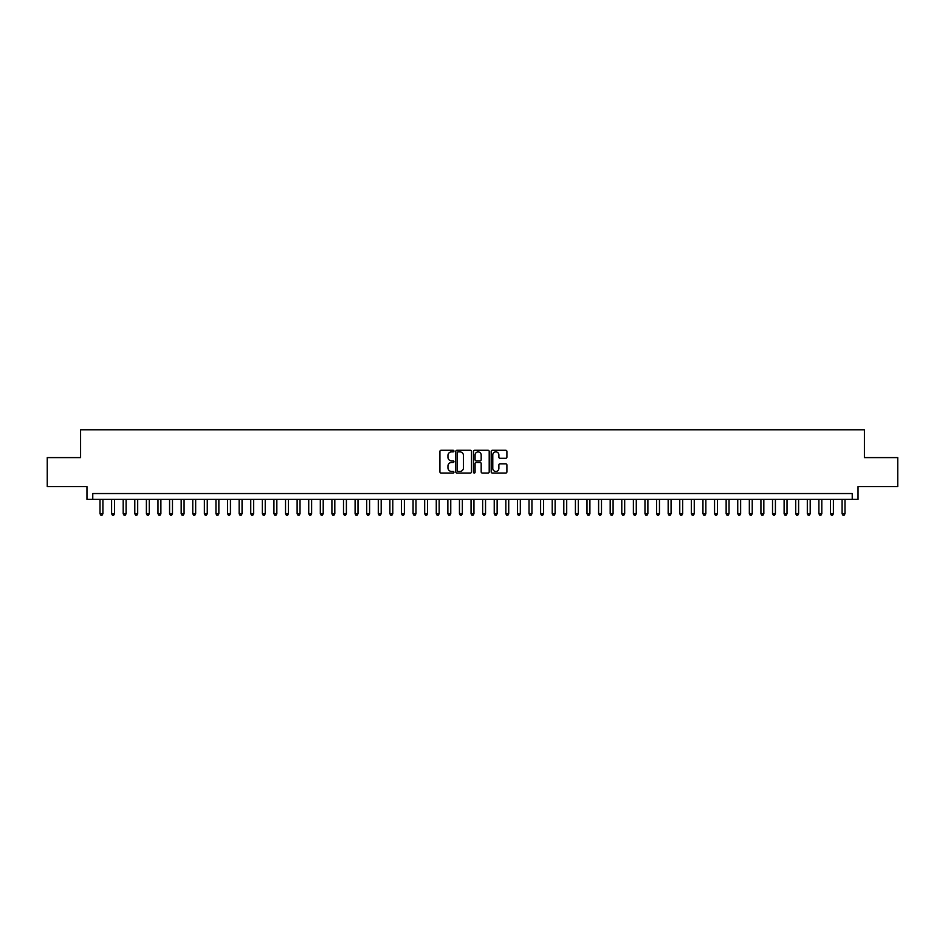 <?xml version="1.0" encoding="UTF-8"?>
<svg xmlns="http://www.w3.org/2000/svg" width="945" height="945" viewBox="0 0 945 945"><rect width="100%" height="100%" fill="white"/><g stroke="black" fill="none" stroke-linecap="round" stroke-linejoin="round"><path stroke-width="1.42" d="M453.943 451.072A0.791 0.791 0 0 0 453.151 450.281L441.055 450.281A1.134 1.134 0 0 0 439.921 451.415L439.921 471.898A1.134 1.134 0 0 0 441.055 473.043L453.151 473.043A0.791 0.791 0 0 0 453.943 472.24A0.791 0.791 0 0 0 453.151 471.449L451.592 471.449A3.638 3.638 0 0 1 447.942 467.799L447.942 466.098A3.638 3.638 0 0 1 451.592 462.459L453.151 462.459A0.791 0.791 0 0 0 453.943 461.656A0.791 0.791 0 0 0 453.151 460.865L451.592 460.865A3.638 3.638 0 0 1 447.942 457.215L447.942 455.514A3.638 3.638 0 0 1 451.592 451.875L453.151 451.875A0.791 0.791 0 0 0 453.943 451.072M505.764 458.301A1.134 1.134 0 0 0 506.898 457.167L506.898 451.415A1.134 1.134 0 0 0 505.764 450.281L492.333 450.281A1.134 1.134 0 0 0 491.199 451.415L491.199 471.898A1.134 1.134 0 0 0 492.333 473.043L505.764 473.043A1.134 1.134 0 0 0 506.898 471.898L506.898 464.964A1.134 1.134 0 0 0 505.764 463.818L500.011 463.818A1.134 1.134 0 0 0 498.877 464.964L498.877 468.401A3.048 3.048 0 0 1 495.83 471.449A3.048 3.048 0 0 1 492.782 468.401L492.782 454.911A3.048 3.048 0 0 1 495.83 451.875A3.048 3.048 0 0 1 498.877 454.911L498.877 457.167A1.134 1.134 0 0 0 500.011 458.301L505.764 458.301M852.236 499.338L858.036 499.338L858.036 486.592L897.75 486.592L897.75 457.604L864.415 457.604L864.415 429.774L80.585 429.774L80.585 457.604L47.25 457.604L47.25 486.592L86.964 486.592L86.964 499.338L852.236 499.338L852.236 493.55L92.764 493.55L92.764 499.338M471.508 451.415A1.134 1.134 0 0 0 470.362 450.281L456.931 450.281A1.134 1.134 0 0 0 455.797 451.415L455.797 471.898A1.134 1.134 0 0 0 456.931 473.043L470.362 473.043A1.134 1.134 0 0 0 471.508 471.898L471.508 451.415M474.638 450.281L488.069 450.281A1.134 1.134 0 0 1 489.203 451.415L489.203 471.898A1.134 1.134 0 0 1 488.069 473.043L482.316 473.043A1.134 1.134 0 0 1 481.182 471.898L481.182 463.593A1.134 1.134 0 0 0 480.036 462.459L476.233 462.459A1.134 1.134 0 0 0 475.087 463.593L475.087 472.24A0.791 0.791 0 0 1 474.295 473.043A0.791 0.791 0 0 1 473.492 472.24L473.492 451.415A1.134 1.134 0 0 1 474.638 450.281M458.183 451.875A0.791 0.791 0 0 0 457.392 452.667L457.392 470.645A0.791 0.791 0 0 0 458.183 471.449L459.837 471.449A3.638 3.638 0 0 0 463.475 467.799L463.475 455.514A3.638 3.638 0 0 0 459.837 451.875L458.183 451.875M481.182 454.97A3.048 3.048 0 0 0 478.135 451.923A3.048 3.048 0 0 0 475.087 454.97L475.087 459.719A1.134 1.134 0 0 0 476.233 460.865L480.036 460.865A1.134 1.134 0 0 0 481.182 459.719L481.182 454.97M100.005 499.338L100.005 513.726L102.91 513.726L102.91 499.338M102.91 513.726L102.036 515.226L100.879 515.226L100.005 513.726M111.605 499.338L111.605 513.726L114.499 513.726L114.499 499.338M114.499 513.726L113.636 515.226L112.467 515.226L111.605 513.726M123.193 499.338L123.193 513.726L126.098 513.726L126.098 499.338M126.098 513.726L125.224 515.226L124.067 515.226L123.193 513.726M134.792 499.338L134.792 513.726L137.686 513.726L137.686 499.338M137.686 513.726L136.824 515.226L135.667 515.226L134.792 513.726M146.392 499.338L146.392 513.726L149.286 513.726L149.286 499.338M149.286 513.726L148.412 515.226L147.255 515.226L146.392 513.726M157.98 499.338L157.98 513.726L160.886 513.726L160.886 499.338M160.886 513.726L160.012 515.226L158.854 515.226L157.98 513.726M169.58 499.338L169.58 513.726L172.474 513.726L172.474 499.338M172.474 513.726L171.612 515.226L170.443 515.226L169.58 513.726M181.168 499.338L181.168 513.726L184.074 513.726L184.074 499.338M184.074 513.726L183.2 515.226L182.042 515.226L181.168 513.726M192.768 499.338L192.768 513.726L195.662 513.726L195.662 499.338M195.662 513.726L194.8 515.226L193.642 515.226L192.768 513.726M204.368 499.338L204.368 513.726L207.262 513.726L207.262 499.338M207.262 513.726L206.388 515.226L205.23 515.226L204.368 513.726M215.956 499.338L215.956 513.726L218.862 513.726L218.862 499.338M218.862 513.726L217.988 515.226L216.83 515.226L215.956 513.726M227.556 499.338L227.556 513.726L230.45 513.726L230.45 499.338M230.45 513.726L229.588 515.226L228.418 515.226L227.556 513.726M239.144 499.338L239.144 513.726L242.05 513.726L242.05 499.338M242.05 513.726L241.176 515.226L240.018 515.226L239.144 513.726M250.744 499.338L250.744 513.726L253.638 513.726L253.638 499.338M253.638 513.726L252.776 515.226L251.618 515.226L250.744 513.726M262.344 499.338L262.344 513.726L265.238 513.726L265.238 499.338M265.238 513.726L264.364 515.226L263.206 515.226L262.344 513.726M273.932 499.338L273.932 513.726L276.838 513.726L276.838 499.338M276.838 513.726L275.964 515.226L274.806 515.226L273.932 513.726M285.532 499.338L285.532 513.726L288.426 513.726L288.426 499.338M288.426 513.726L287.563 515.226L286.394 515.226L285.532 513.726M297.12 499.338L297.12 513.726L300.026 513.726L300.026 499.338M300.026 513.726L299.152 515.226L297.994 515.226L297.12 513.726M308.72 499.338L308.72 513.726L311.614 513.726L311.614 499.338M311.614 513.726L310.751 515.226L309.594 515.226L308.72 513.726M320.32 499.338L320.32 513.726L323.214 513.726L323.214 499.338M323.214 513.726L322.339 515.226L321.182 515.226L320.32 513.726M331.908 499.338L331.908 513.726L334.813 513.726L334.813 499.338M334.813 513.726L333.939 515.226L332.782 515.226L331.908 513.726M343.507 499.338L343.507 513.726L346.402 513.726L346.402 499.338M346.402 513.726L345.539 515.226L344.37 515.226L343.507 513.726M355.096 499.338L355.096 513.726L358.001 513.726L358.001 499.338M358.001 513.726L357.127 515.226L355.97 515.226L355.096 513.726M366.695 499.338L366.695 513.726L369.589 513.726L369.589 499.338M369.589 513.726L368.727 515.226L367.57 515.226L366.695 513.726M378.295 499.338L378.295 513.726L381.189 513.726L381.189 499.338M381.189 513.726L380.315 515.226L379.158 515.226L378.295 513.726M389.883 499.338L389.883 513.726L392.789 513.726L392.789 499.338M392.789 513.726L391.915 515.226L390.757 515.226L389.883 513.726M401.483 499.338L401.483 513.726L404.377 513.726L404.377 499.338M404.377 513.726L403.515 515.226L402.346 515.226L401.483 513.726M413.071 499.338L413.071 513.726L415.977 513.726L415.977 499.338M415.977 513.726L415.103 515.226L413.945 515.226L413.071 513.726M424.671 499.338L424.671 513.726L427.565 513.726L427.565 499.338M427.565 513.726L426.703 515.226L425.545 515.226L424.671 513.726M436.271 499.338L436.271 513.726L439.165 513.726L439.165 499.338M439.165 513.726L438.291 515.226L437.133 515.226L436.271 513.726M447.859 499.338L447.859 513.726L450.765 513.726L450.765 499.338M450.765 513.726L449.891 515.226L448.733 515.226L447.859 513.726M459.459 499.338L459.459 513.726L462.353 513.726L462.353 499.338M462.353 513.726L461.479 515.226L460.321 515.226L459.459 513.726M471.047 499.338L471.047 513.726L473.953 513.726L473.953 499.338M473.953 513.726L473.079 515.226L471.921 515.226L471.047 513.726M482.647 499.338L482.647 513.726L485.541 513.726L485.541 499.338M485.541 513.726L484.679 515.226L483.521 515.226L482.647 513.726M494.235 499.338L494.235 513.726L497.141 513.726L497.141 499.338M497.141 513.726L496.267 515.226L495.109 515.226L494.235 513.726M505.835 499.338L505.835 513.726L508.729 513.726L508.729 499.338M508.729 513.726L507.867 515.226L506.709 515.226L505.835 513.726M517.435 499.338L517.435 513.726L520.329 513.726L520.329 499.338M520.329 513.726L519.455 515.226L518.297 515.226L517.435 513.726M529.023 499.338L529.023 513.726L531.929 513.726L531.929 499.338M531.929 513.726L531.055 515.226L529.897 515.226L529.023 513.726M540.623 499.338L540.623 513.726L543.517 513.726L543.517 499.338M543.517 513.726L542.654 515.226L541.485 515.226L540.623 513.726M552.211 499.338L552.211 513.726L555.117 513.726L555.117 499.338M555.117 513.726L554.242 515.226L553.085 515.226L552.211 513.726M563.811 499.338L563.811 513.726L566.705 513.726L566.705 499.338M566.705 513.726L565.842 515.226L564.685 515.226L563.811 513.726M575.41 499.338L575.41 513.726L578.305 513.726L578.305 499.338M578.305 513.726L577.43 515.226L576.273 515.226L575.41 513.726M586.999 499.338L586.999 513.726L589.904 513.726L589.904 499.338M589.904 513.726L589.03 515.226L587.873 515.226L586.999 513.726M598.598 499.338L598.598 513.726L601.492 513.726L601.492 499.338M601.492 513.726L600.63 515.226L599.461 515.226L598.598 513.726M610.186 499.338L610.186 513.726L613.092 513.726L613.092 499.338M613.092 513.726L612.218 515.226L611.061 515.226L610.186 513.726M621.786 499.338L621.786 513.726L624.68 513.726L624.68 499.338M624.68 513.726L623.818 515.226L622.66 515.226L621.786 513.726M633.386 499.338L633.386 513.726L636.28 513.726L636.28 499.338M636.28 513.726L635.406 515.226L634.249 515.226L633.386 513.726M644.974 499.338L644.974 513.726L647.88 513.726L647.88 499.338M647.88 513.726L647.006 515.226L645.848 515.226L644.974 513.726M656.574 499.338L656.574 513.726L659.468 513.726L659.468 499.338M659.468 513.726L658.606 515.226L657.436 515.226L656.574 513.726M668.162 499.338L668.162 513.726L671.068 513.726L671.068 499.338M671.068 513.726L670.194 515.226L669.036 515.226L668.162 513.726M679.762 499.338L679.762 513.726L682.656 513.726L682.656 499.338M682.656 513.726L681.794 515.226L680.636 515.226L679.762 513.726M691.362 499.338L691.362 513.726L694.256 513.726L694.256 499.338M694.256 513.726L693.382 515.226L692.224 515.226L691.362 513.726M702.95 499.338L702.95 513.726L705.856 513.726L705.856 499.338M705.856 513.726L704.982 515.226L703.824 515.226L702.95 513.726M714.55 499.338L714.55 513.726L717.444 513.726L717.444 499.338M717.444 513.726L716.582 515.226L715.412 515.226L714.55 513.726M726.138 499.338L726.138 513.726L729.044 513.726L729.044 499.338M729.044 513.726L728.17 515.226L727.012 515.226L726.138 513.726M737.738 499.338L737.738 513.726L740.632 513.726L740.632 499.338M740.632 513.726L739.77 515.226L738.612 515.226L737.738 513.726M749.338 499.338L749.338 513.726L752.232 513.726L752.232 499.338M752.232 513.726L751.358 515.226L750.2 515.226L749.338 513.726M760.926 499.338L760.926 513.726L763.832 513.726L763.832 499.338M763.832 513.726L762.958 515.226L761.8 515.226L760.926 513.726M772.526 499.338L772.526 513.726L775.42 513.726L775.42 499.338M775.42 513.726L774.557 515.226L773.388 515.226L772.526 513.726M784.114 499.338L784.114 513.726L787.02 513.726L787.02 499.338M787.02 513.726L786.145 515.226L784.988 515.226L784.114 513.726M795.714 499.338L795.714 513.726L798.608 513.726L798.608 499.338M798.608 513.726L797.745 515.226L796.588 515.226L795.714 513.726M807.313 499.338L807.313 513.726L810.208 513.726L810.208 499.338M810.208 513.726L809.333 515.226L808.176 515.226L807.313 513.726M818.902 499.338L818.902 513.726L821.807 513.726L821.807 499.338M821.807 513.726L820.933 515.226L819.776 515.226L818.902 513.726M830.501 499.338L830.501 513.726L833.395 513.726L833.395 499.338M833.395 513.726L832.533 515.226L831.364 515.226L830.501 513.726M842.089 499.338L842.089 513.726L844.995 513.726L844.995 499.338M844.995 513.726L844.121 515.226L842.964 515.226L842.089 513.726"/></g></svg>

